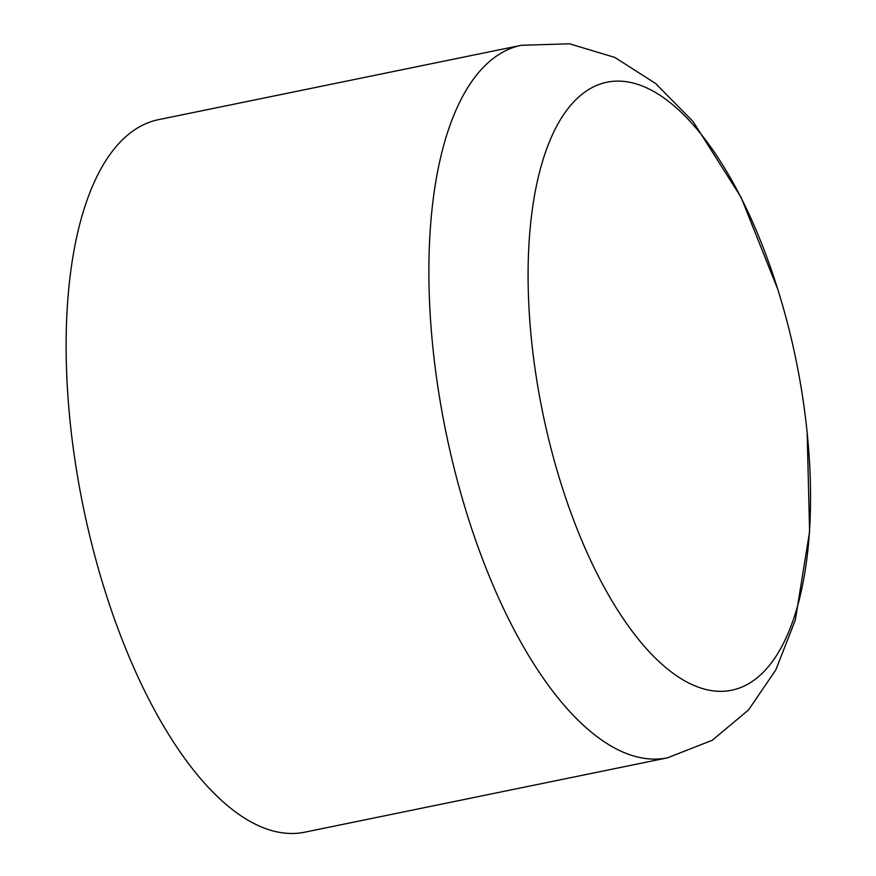 <?xml version="1.0" encoding="UTF-8"?>
<svg xmlns="http://www.w3.org/2000/svg" width="876" height="876" viewBox="0 0 876 876"><rect width="100%" height="100%" fill="white"/><g stroke="black" fill="none" stroke-linecap="round" stroke-linejoin="round"><path stroke-width="1.31" d="M93.491 550.807A363.682 151.57 -101.6 0 1 158.611 119.64L521.373 45.278A363.682 151.57 -101.6 0 0 456.243 476.445A363.682 151.57 -101.6 0 0 667.424 757.839L304.673 832.2A363.682 151.57 -101.6 0 1 93.491 550.807M667.424 757.839L712.276 740.264L748.553 709.921L775.829 669.877L795.309 620.066L809.599 531.612L807.146 432.58A310.345 129.341 -101.6 0 1 724.452 691.208A310.345 129.341 -101.6 0 1 551.431 450.111A310.345 129.341 -101.6 0 1 591.607 87.841A310.345 129.341 -101.6 0 1 777.789 289.354L741.085 197.341L693.146 121.644L655.631 83.505L614.81 57.422L569.51 43.8L521.373 45.278M807.146 432.58A727.376 727.376 0 0 0 777.789 289.354"/></g></svg>
